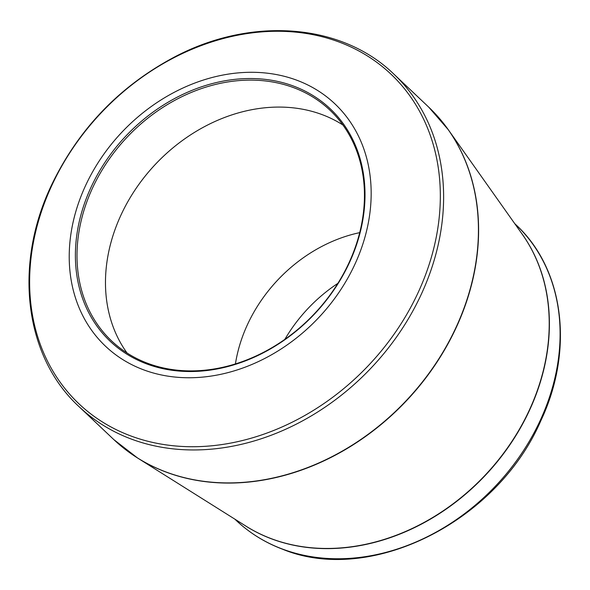 <?xml version="1.0" encoding="UTF-8"?>
<svg xmlns="http://www.w3.org/2000/svg" width="590" height="590" viewBox="0 0 590 590"><rect width="100%" height="100%" fill="white"/><g stroke="black" fill="none" stroke-linecap="round" stroke-linejoin="round"><path stroke-width="0.89" d="M294.004 86.251A160.052 129.675 133.4 0 1 291.261 335.017A160.052 129.675 133.4 0 1 75.395 253.781A160.052 129.675 133.4 0 1 294.004 86.251M297.139 80.343A166.859 135.198 -46.6 0 0 69.229 255.005A166.859 135.198 -46.6 0 0 294.277 339.7A166.859 135.198 -46.6 0 0 297.139 80.343M359.723 232.637A139.417 112.963 -46.6 0 0 235.432 363.905M284.867 339.346A139.417 112.963 133.4 0 1 337.908 283.34M342.908 124.984A158.85 128.701 -46.6 0 0 322.435 114.74A158.85 128.701 -46.6 0 0 146.534 174.419A158.85 128.701 -46.6 0 0 127.02 352.975M293.96 87.777A158.85 128.701 -46.6 0 0 110.677 157.058A158.85 128.701 -46.6 0 0 111.51 340.843A158.85 128.701 -46.6 0 0 314.182 313.991A158.85 128.701 -46.6 0 0 329.95 110.16A158.85 128.701 -46.6 0 0 293.96 87.777M339.611 42.222A226.958 183.888 -46.6 0 0 58.255 172.487A226.958 183.888 -46.6 0 0 130.353 435.774A226.958 183.888 -46.6 0 0 411.709 305.502A226.958 183.888 -46.6 0 0 339.611 42.222M438.997 117.882A228.935 185.489 133.4 0 1 448.348 129.8A228.935 185.489 133.4 0 1 418.9 386.664A228.935 185.489 133.4 0 1 165.93 472.029A228.935 185.489 133.4 0 1 137.573 458.002L113.841 439.609A228.957 185.511 -46.6 0 0 165.716 471.867A228.957 185.511 -46.6 0 0 429.896 372.01A228.957 185.511 -46.6 0 0 428.694 107.107L393.884 74.148A228.957 185.511 133.4 0 1 395.086 339.044A228.957 185.511 133.4 0 1 130.906 438.908A228.957 185.511 133.4 0 1 79.031 406.643C24.655 356.677 13.378 265.441 51.16 185.872C78.205 129.291 119.357 86.31 174.64 56.928C251.465 16.365 341.64 23.217 393.884 74.148M125.161 449.307A228.935 185.489 133.4 0 0 137.573 458.002L246.001 526.155A203.543 164.92 -46.6 0 0 484.796 475.555A203.543 164.92 -46.6 0 0 522.32 234.355L448.348 129.8L428.694 107.107M515.889 224.709C564.269 269.173 574.291 350.312 540.706 421.031C496.913 522.128 370.159 585.413 282.566 549.216C264.917 542.549 249.4 532.895 236.022 520.262A203.52 164.898 -46.6 0 0 282.131 548.943A203.52 164.898 -46.6 0 0 516.958 460.178A203.52 164.898 -46.6 0 0 515.889 224.709L514.694 223.581M520.926 232.379A203.52 164.898 133.4 0 1 484.98 475.724A203.52 164.898 133.4 0 1 243.958 524.871M113.841 439.609L79.031 406.643M236.022 520.262L234.827 519.134"/></g></svg>

